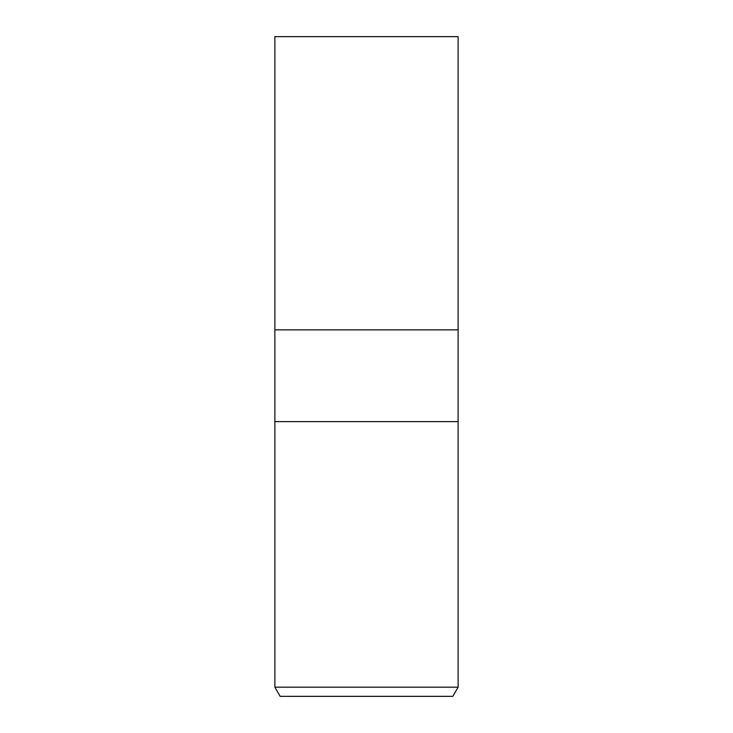 <?xml version="1.0" encoding="UTF-8"?>
<svg xmlns="http://www.w3.org/2000/svg" width="733" height="733" viewBox="0 0 733 733"><rect width="100%" height="100%" fill="white"/><g stroke="black" fill="none" stroke-linecap="round" stroke-linejoin="round"><path stroke-width="1.1" d="M274.875 687.188L274.875 421.622L458.125 421.622L458.125 329.85L366.5 329.85L458.125 329.85L458.125 36.65L274.875 36.65L274.875 329.85L366.5 329.85L274.875 329.85L274.875 421.622L458.125 421.622L458.125 687.188L274.875 687.188L280.171 696.35L452.829 696.35L458.125 687.188"/></g></svg>

